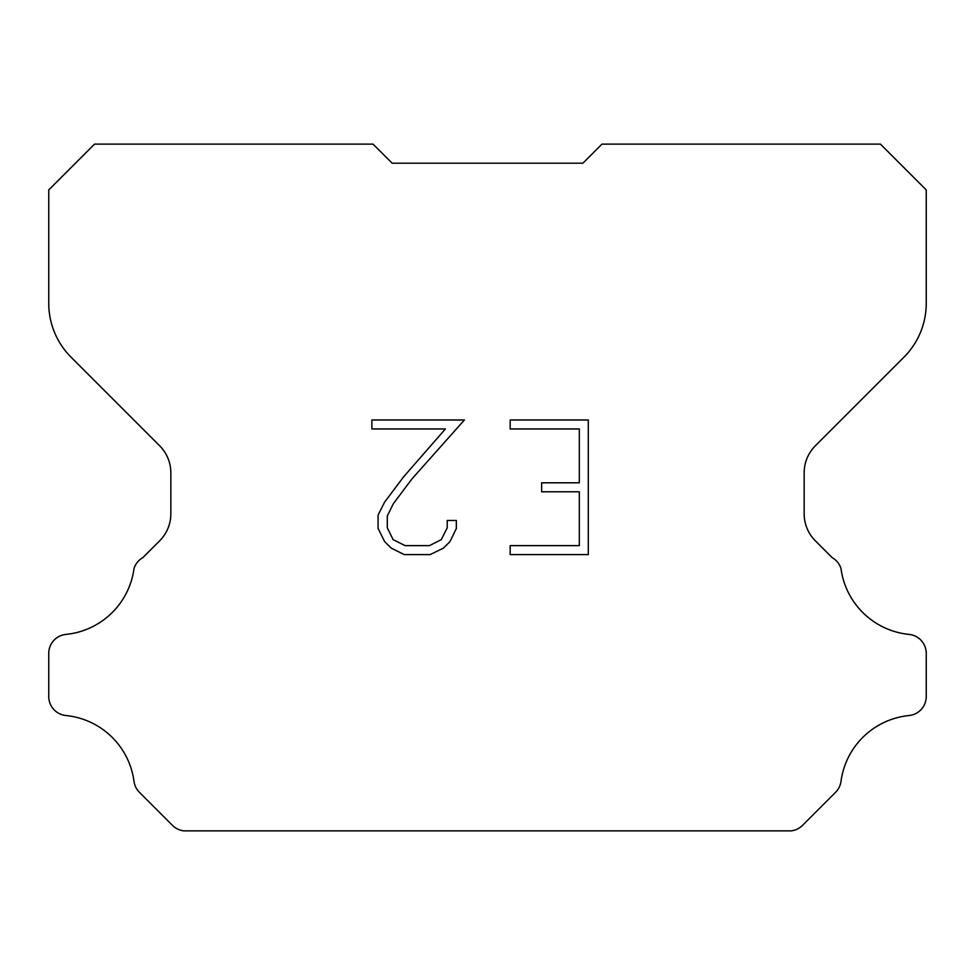 <?xml version="1.0" encoding="UTF-8"?>
<svg xmlns="http://www.w3.org/2000/svg" width="975" height="975" viewBox="0 0 975 975"><rect width="100%" height="100%" fill="white"/><g stroke="black" fill="none" stroke-linecap="round" stroke-linejoin="round"><path stroke-width="1.46" d="M579.321 545.622L579.321 491.778L541.637 491.778L541.637 482.808L579.321 482.808L579.321 428.963L510.181 428.963L510.181 419.993L588.291 419.993L588.291 554.592L510.181 554.592L510.181 545.622L579.321 545.622M456.337 520.467L456.337 528.535L449.938 541.673L443.272 548.206L430.133 554.592L404.284 554.592L391.219 548.108L384.564 541.539L378.081 528.401L378.081 515.08L384.564 502.198L403.577 476.872L445.38 428.963L371.853 428.963L371.853 419.993L464.393 419.993L411.986 478.859L393.327 503.734L387.282 516.019L387.282 527.828L393.144 539.675L405.064 545.622L429.427 545.622L441.261 539.65L447.22 527.828L447.22 520.467L456.337 520.467M582.879 163.203L601.953 144.129L880.462 144.129L926.25 189.918L926.25 303.286A76.306 76.306 0 0 1 903.898 357.24L815.332 445.807A38.147 38.147 0 0 0 804.168 472.778L804.168 513.813A38.147 38.147 0 0 0 815.332 540.796L832.175 557.627A19.073 19.073 0 0 1 840.998 568.596A76.306 76.306 0 0 0 909.066 634.408A19.073 19.073 0 0 1 926.25 653.396L926.25 696.54A19.073 19.073 0 0 1 909.066 715.528A76.306 76.306 0 0 0 840.998 781.353A19.073 19.073 0 0 1 835.575 792.309L802.486 825.398A19.073 19.073 0 0 1 791.139 830.871L183.861 830.871A19.073 19.073 0 0 1 172.514 825.398L139.425 792.309A19.073 19.073 0 0 1 134.002 781.353A76.306 76.306 0 0 0 65.934 715.528A19.073 19.073 0 0 1 48.75 696.54L48.75 653.396A19.073 19.073 0 0 1 65.934 634.408A76.306 76.306 0 0 0 134.002 568.596A19.073 19.073 0 0 1 142.825 557.627L159.668 540.796A38.147 38.147 0 0 0 170.832 513.813L170.832 472.778A38.147 38.147 0 0 0 159.668 445.807L71.102 357.24A76.306 76.306 0 0 1 48.75 303.286L48.75 189.918L94.538 144.129L373.047 144.129L392.121 163.203L582.879 163.203"/></g></svg>
